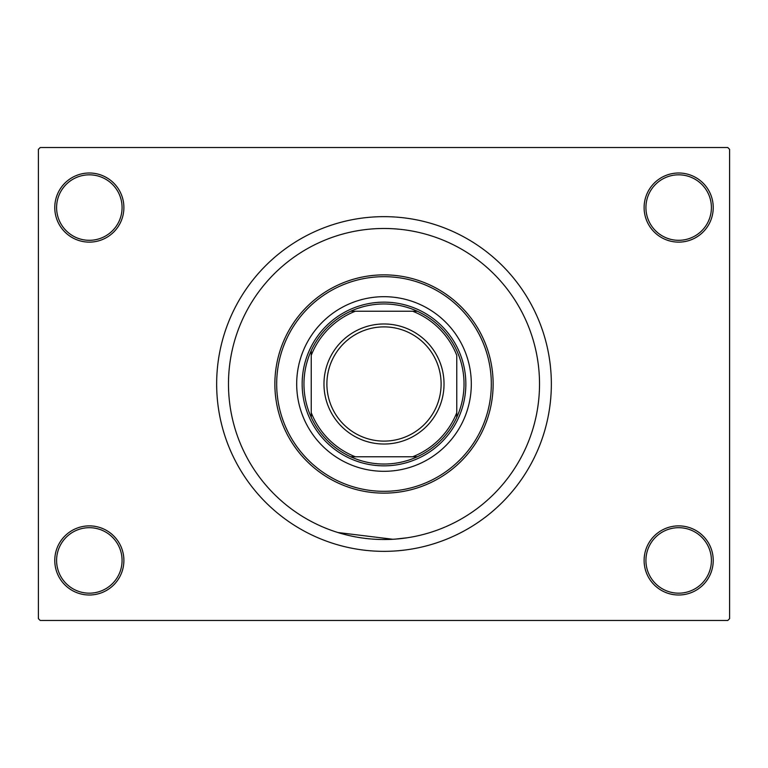 <?xml version="1.0" encoding="UTF-8"?>
<svg xmlns="http://www.w3.org/2000/svg" width="768" height="768" viewBox="0 0 768 768"><rect width="100%" height="100%" fill="white"/><g stroke="black" fill="none" stroke-linecap="round" stroke-linejoin="round"><path stroke-width="1.15" d="M644.112 560.438A34.56 34.56 0 0 1 678.672 525.878A34.56 34.56 0 0 1 713.232 560.438A34.56 34.56 0 0 1 678.672 594.998A34.56 34.56 0 0 1 644.112 560.438M711.408 560.438A32.746 32.746 0 0 0 678.672 527.693A32.746 32.746 0 0 0 645.926 560.438A32.746 32.746 0 0 0 678.672 593.174A32.746 32.746 0 0 0 711.408 560.438M54.768 560.438A34.56 34.56 0 0 1 89.328 525.878A34.56 34.56 0 0 1 123.888 560.438A34.56 34.56 0 0 1 89.328 594.998A34.56 34.56 0 0 1 54.768 560.438M122.074 560.438A32.746 32.746 0 0 0 89.328 527.693A32.746 32.746 0 0 0 56.592 560.438A32.746 32.746 0 0 0 89.328 593.174A32.746 32.746 0 0 0 122.074 560.438M54.768 207.562A34.56 34.56 0 0 1 89.328 173.002A34.56 34.56 0 0 1 123.888 207.562A34.56 34.56 0 0 1 89.328 242.122A34.56 34.56 0 0 1 54.768 207.562M122.074 207.562A32.746 32.746 0 0 0 89.328 174.826A32.746 32.746 0 0 0 56.592 207.562A32.746 32.746 0 0 0 89.328 240.307A32.746 32.746 0 0 0 122.074 207.562M644.112 207.562A34.56 34.56 0 0 1 678.672 173.002A34.56 34.56 0 0 1 713.232 207.562A34.56 34.56 0 0 1 678.672 242.122A34.56 34.56 0 0 1 644.112 207.562M711.408 207.562A32.746 32.746 0 0 0 678.672 174.826A32.746 32.746 0 0 0 645.926 207.562A32.746 32.746 0 0 0 678.672 240.307A32.746 32.746 0 0 0 711.408 207.562M539.52 384A155.52 155.52 0 0 0 384 228.48A155.52 155.52 0 0 0 228.48 384A155.52 155.52 0 0 0 384 539.52A155.52 155.52 0 0 0 539.52 384A155.52 155.52 0 0 0 384 228.48A155.52 155.52 0 0 0 228.48 384A155.52 155.52 0 0 0 384 539.52A155.52 155.52 0 0 0 539.52 384M216.653 384A167.347 167.347 0 0 0 384 551.347A167.347 167.347 0 0 0 551.347 384A167.347 167.347 0 0 0 384 216.653A167.347 167.347 0 0 0 216.653 384M727.786 620.467L40.214 620.467L38.4 618.643L38.4 149.357L40.214 147.533L727.786 147.533L729.6 149.357L729.6 618.643L727.786 620.467M407.059 537.802L395.328 539.107M392.851 539.27L337.872 532.522M296.688 384A87.312 87.312 0 0 0 384 471.312A87.312 87.312 0 0 0 471.312 384A87.312 87.312 0 0 0 384 296.688A87.312 87.312 0 0 0 296.688 384M491.318 384A107.318 107.318 0 0 0 384 276.682A107.318 107.318 0 0 0 276.682 384A107.318 107.318 0 0 0 384 491.318A107.318 107.318 0 0 0 491.318 384M274.867 384A109.133 109.133 0 0 1 384 274.867A109.133 109.133 0 0 1 493.133 384A109.133 109.133 0 0 1 384 493.133A109.133 109.133 0 0 1 274.867 384M384 303.965A80.035 80.035 0 0 0 350.659 311.242L355.296 311.242L350.659 311.242A80.035 80.035 0 0 0 311.242 417.341L311.242 412.704L311.242 417.341A80.035 80.035 0 0 0 417.341 456.758L412.704 456.758L417.341 456.758A80.035 80.035 0 0 0 456.758 417.341L456.758 355.296A78.211 78.211 0 0 0 412.704 311.242L355.296 311.242A78.211 78.211 0 0 0 311.242 355.296L311.242 412.704A78.211 78.211 0 0 0 355.296 456.758L412.704 456.758A78.211 78.211 0 0 0 456.758 412.704L456.758 417.341A80.035 80.035 0 0 0 417.341 311.242L412.704 311.242L417.341 311.242A80.035 80.035 0 0 0 384 303.965M384 465.85A81.85 81.85 0 0 1 302.15 384A81.85 81.85 0 0 1 384 302.15A81.85 81.85 0 0 1 465.85 384A81.85 81.85 0 0 1 384 465.85M350.659 456.758L355.296 456.758L350.659 456.758M311.242 350.659L311.242 355.296L311.242 350.659M326.89 384A57.11 57.11 0 0 0 384 441.11A57.11 57.11 0 0 0 441.11 384A57.11 57.11 0 0 0 384 326.89A57.11 57.11 0 0 0 326.89 384M444.029 384A60.029 60.029 0 0 1 384 444.029A60.029 60.029 0 0 1 323.971 384A60.029 60.029 0 0 1 384 323.971A60.029 60.029 0 0 1 444.029 384"/></g></svg>
